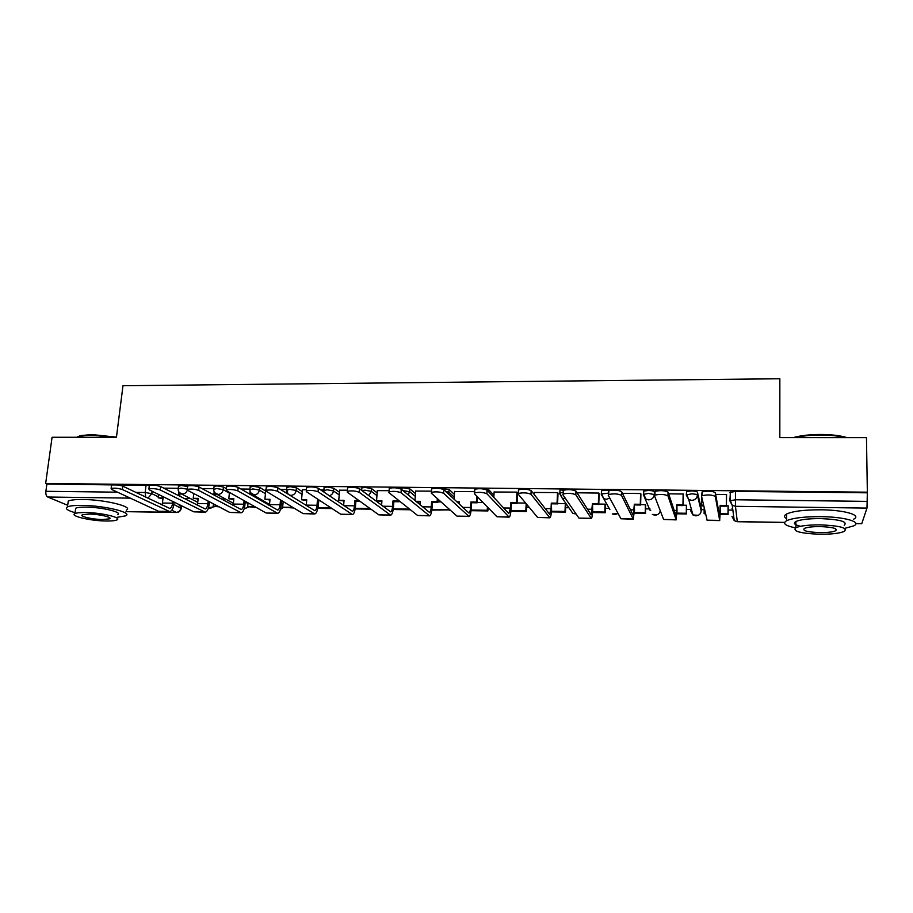 <?xml version="1.0" encoding="UTF-8"?>
<svg xmlns="http://www.w3.org/2000/svg" width="913" height="913" viewBox="0 0 913 913"><rect width="100%" height="100%" fill="white"/><g stroke="black" fill="none" stroke-linecap="round" stroke-linejoin="round"><path stroke-width="1.37" d="M187.61 486.515L181.208 485.465L178.457 486.321M226.435 488.683L223.457 486.994L216.895 485.853L214.03 486.743M265.694 491.057L259.634 487.394L253.129 486.241L250.139 487.177M302.283 491.628L296.383 487.793L289.912 486.629L286.796 487.61M339.431 492.244L333.69 488.204L327.276 487.028L324.069 487.428L324.012 488.056M377.16 492.906L371.591 488.615L365.211 487.439L361.856 487.862L361.81 488.501M415.472 493.636L410.074 489.037L403.763 487.85L399.962 488.592M454.4 494.447L449.173 489.459L439.963 488.489M493.933 495.371L488.9 489.893L481.151 488.729M523.834 489.14L519.44 489.505M566.357 489.676L559.954 490.121L559.92 490.989M610.055 490.418L601.507 490.601L601.473 491.582M654.986 493.374L654.347 491.696C653.742 490.977 651.756 490.566 648.401 490.464L643.722 491.08L643.699 492.255M701.23 508.176L697.429 492.175C696.916 491.445 694.964 491.034 691.563 490.92L686.644 491.582L686.268 494.835M526.596 507.16L529.084 507.194M565.661 507.719L568.925 507.765M605.33 508.279L609.154 508.336M645.628 508.849L649.942 508.918M686.565 509.431L690.662 509.5M701.207 509.648L704.174 509.682M728.152 510.025L732.854 510.093M52.075 437.27L45.65 483.491L867.35 492.187L866.471 437.635L779.828 437.601L779.85 378.747L122.981 385.731L116.442 437.293L52.075 437.27M67.688 505.288L47.716 497.014C46.255 496.113 45.639 494.207 45.878 491.297L117.503 492.175M45.65 483.491L46.894 484.027L45.878 491.297M730.252 494.914L729.852 500.792M867.35 492.187L866.985 508.096L861.758 523.663L855.812 523.663M686.622 506.053L686.519 505.243L683.175 505.197M683.369 494.88L683.289 494.013L668.624 493.842M645.708 505.494L645.502 504.695L640.629 504.627M640.903 494.39L640.721 493.522L622.426 493.317M605.445 504.946L605.114 504.147L598.78 504.067M599.133 493.91L598.848 493.054L577.05 492.803M565.798 504.41L565.364 503.611L557.603 503.508M558.026 493.442L557.638 492.586L534.288 492.484M517.58 492.974L517.1 492.13L494.116 492.004M474.692 491.651L454.571 491.536M431.541 491.16L415.655 491.08M389.132 490.68L377.331 490.635M347.431 490.213L339.602 490.201M323.841 490.041L320.725 489.916M306.414 489.745L302.443 489.779M281.649 500.701L283.167 501.625M728.186 506.612L728.197 505.802L726.417 505.779M726.531 495.371L726.565 494.492L715.655 494.378M178.24 488.307L163.689 488.135M702.074 494.218L701.504 494.218M286.614 489.528L280.496 489.459M249.945 489.117L240.918 489.014M213.825 488.706L201.99 488.569M46.894 484.027L149.641 485.408M732.717 508.986L732.055 508.495M867.156 492.803L735.444 491.388L729.932 492.529M525.648 503.074L517.078 502.96M483.023 502.504L477.191 502.424M441.105 501.945L437.943 501.899M399.894 501.385L399.289 501.385M261.129 499.525L258.984 499.491M225.534 499.046L221.231 498.989M190.452 498.578L184.072 498.487M701.561 496.136L702.108 491.89C707.723 490.703 712.14 490.954 715.347 492.643L715.301 496.444C712.094 494.766 707.678 494.515 702.051 495.691L701.561 496.284L707.164 520.376L719.741 520.581M701.606 496.524L701.481 505.106L701.652 505.836L703.752 505.87M701.481 505.106L703.581 505.14M715.301 496.444L719.684 520.387L720.209 511.828L720.152 505.357L719.729 516.872L715.347 492.643M720.152 505.357L726.303 505.437L726.417 506.179L726.543 494.492M726.417 494.492L726.303 505.437M720.163 514.453L728.106 514.567L728.186 505.802M704.197 507.811L704.117 513.528L705.669 514.236M720.174 513.768L728.003 513.882L728.106 514.567M704.117 513.528L705.509 513.551M728.083 505.802L728.003 513.882M720.277 506.099L726.417 506.179M654.564 491.981L655.032 491.342C660.419 490.213 664.755 490.475 668.054 492.13L667.974 495.896C664.675 494.253 660.327 493.99 654.941 495.108L654.473 495.736L663.625 519.474L676.179 519.874M667.974 495.896L676.077 519.68L677.012 511.2L676.887 504.775L676.145 516.199L668.054 492.13M676.887 504.775L682.947 504.866L683.164 505.597L683.38 494.321M683.152 494.001L682.947 504.866M676.932 513.802L686.473 513.939L686.633 505.619M676.955 513.117L686.279 513.266L686.473 513.939M686.416 505.243L686.279 513.266M677.126 505.505L683.164 505.597M608.355 491.479L608.788 490.806C613.958 489.722 618.227 489.996 621.605 491.616L621.491 495.348C618.112 493.739 613.833 493.465 608.663 494.526L608.229 495.188L620.931 518.778L633.325 519.177M621.491 495.348L633.177 518.983L634.524 510.584L634.341 504.216L633.268 515.525L621.605 491.616M634.341 504.216L640.298 504.284L640.618 505.015L640.915 493.979M640.584 493.522L640.298 504.284M634.409 513.152L645.514 513.323L645.719 505.209M634.444 512.478L645.217 512.649L645.514 513.323M645.411 504.695L645.217 512.649M634.672 504.935L640.618 505.015M562.967 490.977L563.355 490.27C568.308 489.242 572.519 489.528 575.977 491.114L575.829 494.812C572.371 493.237 568.16 492.952 563.195 493.967L562.807 494.663L578.933 518.105L591.168 518.493M575.829 494.812L591.339 518.493C592.035 517.854 592.491 515.012 592.72 509.968L592.48 503.645L591.099 514.875L575.977 491.114M592.48 503.645L598.346 503.725L598.768 504.455L599.145 493.579M598.711 493.054L598.346 503.725M592.583 512.524L605.182 512.718L605.445 504.729M592.628 511.862L604.794 512.045L605.182 512.718M605.057 504.147L604.794 512.045M592.914 504.375L598.768 504.455M518.367 490.486L518.71 489.756C523.469 488.775 527.623 489.06 531.149 490.623L530.978 494.287C527.44 492.735 523.297 492.449 518.527 493.419L518.185 494.138L537.62 517.431L549.706 517.808M534.299 492.324L534.196 494.515M530.978 494.287L549.911 517.819C550.756 517.18 551.315 514.361 551.589 509.363L551.292 503.097L551.053 508.667L549.626 514.224L531.149 490.623M551.292 503.097L557.056 503.177L557.581 503.896L558.037 493.157M557.512 492.586L557.056 503.177M551.418 511.896L565.478 512.113L565.798 504.238M551.475 511.246L564.999 511.44L565.478 512.113M565.318 503.611L564.999 511.44M551.829 503.816L557.581 503.896M474.543 490.007L474.828 489.242C479.416 488.307 483.502 488.603 487.108 490.144L486.903 493.773C483.297 492.255 479.199 491.959 474.623 492.883L474.338 493.625L496.969 516.769L508.906 517.146M498.441 502.39L499.149 503.166M494.127 491.867L493.819 497.402M486.903 493.773L509.146 517.157C510.15 516.53 510.801 513.734 511.109 508.769L511.394 503.268L510.766 502.561L510.481 508.073L508.803 513.585L487.108 490.144M510.766 502.561L516.438 502.629L517.055 503.348L517.591 492.723M516.963 492.13L516.438 502.629M510.915 511.291L526.39 511.52L526.733 504.375M510.983 510.629L525.808 510.858L526.39 511.52M526.162 503.691L525.808 510.858M511.394 503.268L517.055 503.348M793.283 437.601C800.427 435.581 809.5 434.531 820.513 434.451C831.526 434.52 840.394 435.581 847.138 437.635M845.529 437.635C838.75 435.946 830.431 435.079 820.547 435.045C810.676 435.09 802.185 435.946 795.086 437.601M844.559 528.41L853.758 525.865C862.237 521.985 844.753 516.872 821.141 516.655C804.41 516.587 792.895 517.945 786.595 520.718C782.224 523.389 785.214 525.774 795.565 527.874M853.666 519.177C862.134 515.183 844.673 509.99 821.095 509.796C804.387 509.762 792.883 511.166 786.595 514.019C783.845 515.537 783.845 517.066 786.595 518.607M800.507 526.287C794.493 524.827 792.952 523.229 795.874 521.517C800.439 519.52 808.747 518.538 820.787 518.595C840.108 519.486 847.915 521.688 844.217 525.226M820.833 524.872C808.781 524.804 800.461 525.74 795.885 527.703C792.301 531.183 800.028 533.352 819.087 534.231C831.115 534.333 839.515 533.397 844.297 531.4C847.994 527.942 840.177 525.774 820.833 524.872M819.383 532.61C827.144 532.678 832.542 532.074 835.6 530.795C837.974 528.559 832.941 527.155 820.513 526.584C812.753 526.539 807.377 527.143 804.41 528.41C802.082 530.647 807.081 532.051 819.383 532.61M77.08 437.133L80.378 435.638L91.848 434.554L116.465 437.144M114.524 437.293L91.414 435.056L79.648 436.163L76.829 437.281M117.149 517.294L125.538 515.856C133.72 512.741 104.607 505.528 82.159 505.391C74.786 505.311 69.89 505.813 67.471 506.909C64.755 508.53 67.288 510.458 75.083 512.695M126.245 510.139C134.428 506.932 105.36 499.594 82.935 499.491C75.562 499.422 70.678 499.947 68.258 501.077L67.916 503.656M75.437 510.047L75.676 508.221C77.422 507.434 80.96 507.069 86.278 507.126C102.347 507.229 123.346 512.398 117.48 514.67M85.571 512.535C80.241 512.467 76.715 512.821 74.957 513.585C69.194 515.913 90.433 520.889 106.045 521.015C111.432 521.095 115.015 520.741 116.818 519.954C122.684 517.751 101.651 512.649 85.571 512.535M102.496 519.543L109.412 518.858C113.189 517.42 99.608 514.156 89.303 514.076L82.444 514.761C78.723 516.244 92.384 519.463 102.496 519.543M431.484 489.539L431.701 488.752C436.117 487.85 440.157 488.158 443.832 489.665L443.604 493.271C439.918 491.776 435.878 491.468 431.461 492.347L431.244 493.123L456.968 516.119L468.757 516.496M457.539 502.538L459.444 502.561M456.785 501.83L459.49 501.865L459.342 504.238M454.583 491.422L454.092 499.308M443.604 493.271L469.042 516.496C470.172 515.879 470.925 513.106 471.279 508.187L471.599 502.732L470.88 502.024L470.56 507.502C470.321 510.812 469.807 512.684 469.042 513.095L443.832 489.665M470.88 502.024L476.46 502.093L477.168 502.801L477.51 496.877M476.803 496.158L476.46 502.093M471.062 510.687L487.884 510.938L488.067 507.662M471.131 510.036L487.234 510.276L487.884 510.938M487.416 506.989L487.234 510.276M471.599 502.732L477.168 502.801M389.155 489.071L389.303 488.261C393.56 487.405 397.543 487.725 401.286 489.208L401.035 492.769C397.292 491.308 393.298 490.989 389.041 491.833L388.892 492.632L417.595 515.48L429.236 515.845M416.659 501.99L420.357 502.036M415.814 501.283L420.414 501.351L420.163 504.912M415.655 490.989L414.993 500.609M401.035 492.769L429.555 515.856C430.833 515.24 431.666 512.501 432.066 507.617L432.431 502.196L431.621 501.499L431.256 506.932C430.993 510.219 430.422 512.067 429.567 512.478L401.286 489.208M431.621 501.499L437.122 501.568L437.909 502.276L438.114 499.263M437.316 498.555L437.122 501.568M431.826 510.093L450.006 509.888M431.906 509.454L449.23 509.705L449.972 510.367M432.431 502.196L437.909 502.276M347.533 488.615L347.625 487.782C351.722 486.971 355.671 487.291 359.471 488.74L359.186 492.278C355.385 490.84 351.425 490.521 347.339 491.32L347.248 492.141L378.838 514.852L390.342 515.217M377.331 490.555L376.555 500.758L381.885 501.522M376.555 500.758L381.931 500.838L381.6 505.3M359.186 492.278L390.696 515.217C392.111 514.612 393.035 511.896 393.469 507.057L393.868 501.682L392.967 500.975L392.579 506.373C392.282 509.637 391.654 511.474 390.707 511.873L359.471 488.74M392.967 500.975L398.388 501.054L399.266 501.751L399.323 500.94M398.445 500.233L398.388 501.054M393.195 509.511L410.428 509.774M393.286 508.872L409.595 509.112M393.868 501.682L399.266 501.751M306.563 488.124L306.631 487.314C310.58 486.538 314.494 486.869 318.352 488.295L318.044 491.799C314.186 490.384 310.272 490.064 306.323 490.829L306.312 491.662L340.686 514.224L352.064 514.59M339.602 490.121L338.757 500.256L343.996 501.009M338.757 500.256L344.053 500.324L343.63 505.517M318.044 491.799L352.441 514.601C353.982 514.008 354.986 511.303 355.477 506.498L355.899 501.169L354.917 500.472L354.495 505.813C354.164 509.055 353.491 510.881 352.452 511.28L318.352 488.295M354.917 500.472L358.912 500.529M355.168 508.94L370.94 509.169M355.271 508.301L370.039 508.518M355.899 501.169L359.882 501.226M266.254 487.633L266.322 486.857C270.134 486.115 274.003 486.446 277.929 487.85L277.598 491.331C273.672 489.939 269.803 489.608 265.991 490.338L266.048 491.194L303.127 513.62L314.357 513.985M302.454 489.71L301.541 499.753L306.7 500.507M301.541 499.753L306.757 499.822L306.232 505.574M277.598 491.331L314.78 513.985C316.446 513.391 317.53 510.721 318.055 505.95L318.511 500.666L317.462 499.97L316.994 505.277C316.64 508.484 315.909 510.299 314.78 510.687L277.929 487.85M317.462 499.97L318.991 499.993M323.579 489.939L323.419 491.742M318.751 500.666L318.135 507.742L319.151 508.393L332.092 508.587M318.135 507.742L331.111 507.936M318.511 500.666L320.052 500.678M226.595 487.143L226.675 486.412C230.361 485.705 234.196 486.036 238.167 487.416L237.814 490.863C233.831 489.494 229.996 489.163 226.31 489.859L226.458 490.726L266.139 513.015L277.244 513.38M265.706 490.897L264.896 499.263L269.963 500.004M264.896 499.263L270.02 499.331L269.403 505.54M265.866 489.288L265.74 490.498M280.519 499.947L280.063 504.741C279.686 507.925 278.899 509.716 277.7 510.116L238.167 487.416M286.545 490.886L286.328 493.111M283.178 501.557L282.642 507.217L293.849 508.005M282.642 507.217L292.788 507.366M237.814 490.863L277.689 513.38C279.481 512.798 280.645 510.139 281.204 505.414L281.649 500.632M187.599 486.675L187.679 485.967C191.239 485.294 195.028 485.625 199.057 486.983L198.68 490.407C194.652 489.06 190.851 488.729 187.291 489.391L187.519 490.27L229.722 512.421L240.69 512.775M229.448 492.415L228.786 498.783L233.785 499.514M228.786 498.783L233.854 498.852L233.112 505.414M244.068 500.621L243.703 504.216C243.303 507.377 242.459 509.157 241.169 509.545L199.057 486.983M250.071 491.582L249.808 494.173M268.913 505.254L269.015 504.124M248.062 502.858L247.674 506.692L256.211 507.434M247.674 506.692L255.069 506.795M267.908 503.474L267.794 504.604M251.007 494.857L251.143 493.534M198.68 490.407L241.169 512.786C243.075 512.216 244.319 509.58 244.912 504.889L245.277 501.294M149.218 486.207L149.298 485.533C152.756 484.883 156.511 485.225 160.597 486.561L160.197 489.95C156.112 488.638 152.345 488.295 148.899 488.934L149.207 489.825L193.841 511.839L204.695 512.193M193.761 493.545L193.225 498.304L198.144 499.034M193.225 498.304L198.212 498.372L197.356 505.231M208.153 501.111L207.879 503.691C207.456 506.841 206.566 508.598 205.197 508.986L160.597 486.561M214.178 491.787L213.836 494.983M213.459 503.885L213.208 506.167L219.154 506.875M213.208 506.167L217.933 506.247M233.146 503.2L232.929 505.323M215.103 495.668L215.342 493.408M160.197 489.95L205.197 512.204C207.217 511.634 208.529 509.02 209.157 504.364L209.442 501.785M111.466 485.75L111.546 485.111C114.89 484.495 118.622 484.837 122.741 486.15L122.331 489.516C118.199 488.215 114.456 487.862 111.124 488.478L111.512 489.391L158.508 511.269L169.236 511.611M158.6 494.458L158.2 497.836L163.028 498.555M158.2 497.836L163.107 497.905L162.126 505.003M172.785 501.454L172.591 503.177C172.146 506.304 171.199 508.05 169.772 508.427L122.741 486.15M178.834 491.822L178.4 495.611M179.347 504.695L179.245 505.665L182.657 506.327M179.245 505.665L181.379 505.699M179.747 496.284L180.089 493.237M122.331 489.516L169.761 511.622C171.884 511.063 173.287 508.473 173.949 503.85L174.143 502.127M178.161 488.957L180.911 488.124L187.313 489.163M213.745 489.402L216.609 488.523L223.171 489.665L229.38 493.146M223.457 486.994L223.171 489.665C222.578 492.598 220.878 494.195 218.059 494.458L214.76 492.746M249.865 489.847L252.855 488.923L259.372 490.076L265.432 493.705M259.634 487.394L259.372 490.076C258.801 493.043 257.078 494.652 254.213 494.914L250.55 492.678M286.534 490.304L289.661 489.345L296.132 490.498L302.032 494.31M296.383 487.793L296.132 490.498C295.572 493.488 293.838 495.108 290.939 495.371L289.558 495.131M323.773 490.772L327.037 489.767L333.462 490.932L339.202 494.937M333.69 488.204L333.462 490.932C333.085 493.442 331.681 495.051 329.273 495.736M361.845 490.521L364.995 490.19L371.374 491.365L376.955 495.622M371.591 488.615L371.374 491.365L368.669 495.622M402.998 490.623L409.88 491.81L415.289 496.375M410.074 489.037L408.408 495.12M445.521 491.251L449.002 492.255L454.229 497.197M449.173 489.459L448.545 494.093M488.9 489.893L488.786 491.959M609.873 509.614L601.119 494.001L608.709 493.1M649.942 508.781L649.908 510.105L643.334 494.481L648.333 493.374L654.279 494.606L654.564 495.36M654.347 491.696L654.279 494.606C653.868 497.813 651.996 499.559 648.664 499.845L645.868 499.046L643.654 493.99L643.722 491.08M691.974 511.371L690.65 510.698L692.967 514.989L688.71 499.479L686.256 494.983L691.506 493.865C694.919 493.979 696.87 494.39 697.384 495.108L701.195 510.96M697.429 492.175L697.384 495.108C696.996 498.338 695.101 500.096 691.723 500.381L688.71 499.479L686.587 494.515L686.644 491.582M152.094 491.251L151.82 493.636L158.314 496.809M161.863 498.544L162.971 499.091M173.869 504.421L181.208 508.507C180.626 510.926 179.119 512.25 176.677 512.49L171.758 510.287M181.151 506.304L180.979 507.89C180.397 510.664 178.8 512.159 176.163 512.398L126.062 511.577M130.308 498.133L47.716 497.014M866.985 508.096L735.456 506.316L737.293 521.62L784.644 522.396M855.812 523.56L861.758 523.663M245.198 502.002L247.994 503.565M281.409 503.28L282.927 504.193M559.795 493.842L559.84 492.986L563.264 492.438M701.241 508.062L701.195 510.858C700.83 513.928 699.038 515.594 695.832 515.845L692.967 514.989L698.319 515.297M650.707 510.607L649.908 510.105M657.714 514.521L652.327 514.464L654.975 515.217C657.908 515.023 659.665 513.528 660.259 510.744M617.781 513.699L612.281 513.928L614.757 514.601L618.078 513.483M601.507 490.601L601.405 493.488L603.721 498.612L606.312 499.308L609.816 498.133M570.363 509.831L572.85 513.391L576.057 513.916M559.578 493.522L562.225 498.167L565.604 498.715M531.788 510.435L533.614 512.615M519.075 495.2L520.981 497.482M317.724 508.404L318.215 507.799M280.542 509.18L282.962 507.4M244.125 508.861L248.222 506.989M208.472 507.856L210.321 508.347L213.984 506.578M179.484 492.678L182.44 494.013C184.814 493.865 186.446 492.575 187.325 490.167M735.444 491.388L735.456 506.316L732.237 505.311L729.852 500.86L735.364 499.765L867.293 501.385M146.057 485.088L145.167 492.518L151.82 493.636L147.94 498.213M135.797 492.404L145.167 492.518L145.738 497.163M730.274 492.084L730.195 500.427L732.237 505.311L734.235 520.65L737.305 521.711L734.235 520.65L731.975 516.404M720.083 511.109L718.679 511.086M719.684 520.387L707.027 520.182M676.773 510.481L674.205 510.447M676.077 519.68L663.625 519.474M634.181 509.865L630.484 509.808M633.177 518.983L620.931 518.778M592.275 509.26L587.481 509.192M590.985 518.299L578.933 518.105M551.053 508.667L545.198 508.575M549.478 517.625L537.62 517.431M510.481 508.073L503.611 507.97M508.632 516.963L496.969 516.769M470.56 507.502L462.697 507.388M468.437 516.302L456.968 516.119M431.256 506.932L422.445 506.795M428.893 515.662L417.595 515.48M392.579 506.373L382.832 506.224M389.954 515.035L378.838 514.852M354.495 505.813L343.847 505.665M351.631 514.407L340.686 514.224M316.994 505.277L306.289 505.117M313.901 513.791L303.127 513.62M280.063 504.741L269.518 504.581M276.753 513.186L266.139 513.015M243.703 504.216L233.306 504.067M240.165 512.592L229.722 512.421M207.879 503.691L197.642 503.542M204.135 512.01L193.841 511.839M172.591 503.177L162.503 503.04M168.643 511.428L158.508 511.269M559.954 490.121L559.84 492.986L562.225 498.167L572.85 513.391L576.126 514.008M361.856 487.862L361.662 490.384M324.069 487.428L323.887 492.061M286.853 487.017L286.591 489.722L288.12 494.23M250.196 486.595L249.922 489.288C249.671 491.742 250.607 493.522 252.73 494.629L269.54 504.421M214.087 486.195L213.802 488.866C213.551 491.331 214.498 493.111 216.643 494.195L233.386 503.325M178.526 485.796L178.218 488.444C177.955 490.92 178.914 492.7 181.094 493.773L197.779 502.333M519.497 495.713L520.889 497.38M317.656 508.781L318.386 507.902M280.485 509.374L283.178 507.525M244.113 508.918L248.484 507.137M208.484 507.833L214.293 506.738M181.459 506.304L181.265 508.073M126.051 511.657L176.449 512.49M737.327 521.711L784.609 522.487M702.108 491.89L702.051 495.691M655.032 491.342L654.941 495.108M608.788 490.806L608.663 494.526M563.355 490.27L563.195 493.967M518.71 489.756L518.527 493.419M474.828 489.242L474.623 492.883M786.595 520.718L786.595 514.019M795.874 521.517L795.885 527.703M835.578 528.753L835.6 530.795M80.378 435.638L79.648 436.163M67.471 506.909L68.258 501.077M75.676 508.221L74.957 513.585M109.56 517.717L109.412 518.858M431.701 488.752L431.461 492.347M389.303 488.261L389.041 491.833M347.625 487.782L347.339 491.32M306.631 487.314L306.323 490.829M266.322 486.857L265.991 490.338M226.675 486.412L226.31 489.859M187.679 485.967L187.291 489.391M149.298 485.533L148.899 488.934M111.546 485.111L111.124 488.478"/></g></svg>
